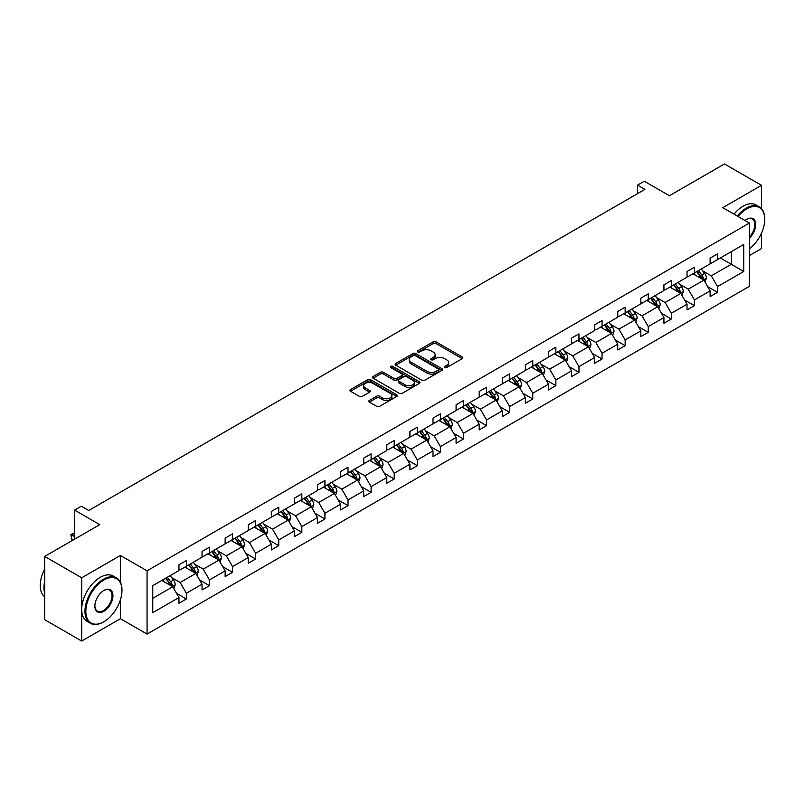 <?xml version="1.0" encoding="UTF-8"?>
<svg xmlns="http://www.w3.org/2000/svg" width="805" height="805" viewBox="0 0 805 805"><rect width="100%" height="100%" fill="white"/><g stroke="black" fill="none" stroke-linecap="round" stroke-linejoin="round"><path stroke-width="1.21" d="M444.732 367.563A1.439 0.835 0 0 0 446.765 367.563L462.211 358.658A2.053 1.187 0 0 0 462.805 357.812A2.053 1.187 0 0 0 462.211 356.977L436.048 341.873A2.053 1.187 0 0 0 433.14 341.873L417.704 350.789A1.439 0.835 0 0 0 417.282 351.372A1.439 0.835 0 0 0 417.704 351.966A1.439 0.835 0 0 0 419.737 351.966L421.74 350.809A6.581 3.794 0 0 1 431.037 350.809L433.221 352.067A6.581 3.794 0 0 1 435.143 354.753A6.581 3.794 0 0 1 433.221 357.44L431.218 358.587A1.439 0.835 0 0 0 430.796 359.181A1.439 0.835 0 0 0 431.218 359.765A1.439 0.835 0 0 0 433.251 359.765L435.253 358.607A6.581 3.794 0 0 1 444.551 358.607L446.735 359.865A6.581 3.794 0 0 1 448.657 362.552A6.581 3.794 0 0 1 446.735 365.239L444.732 366.396A1.439 0.835 0 0 0 444.31 366.979A1.439 0.835 0 0 0 444.732 367.563L444.732 366.396M761.49 208.596L761.49 185.321L724.48 163.958L669.418 195.746L644.252 181.216L637.51 185.11L637.51 193.653M749.425 255.537L761.49 248.574L761.49 233.168M120.408 582.257L120.408 555.45L81.697 577.799L81.697 641.042L44.688 619.679L44.688 556.426L99.76 524.639L74.593 510.108L74.593 539.169M81.697 577.799L44.688 556.426M369.354 400.437A2.053 1.187 0 0 0 368.75 401.272A2.053 1.187 0 0 0 369.354 402.108L376.69 406.344A2.053 1.187 0 0 0 379.598 406.344L396.744 396.452A2.053 1.187 0 0 0 397.348 395.607A2.053 1.187 0 0 0 396.744 394.772L370.592 379.668A2.053 1.187 0 0 0 367.684 379.668L350.537 389.57A2.053 1.187 0 0 0 349.934 390.405A2.053 1.187 0 0 0 350.537 391.25L359.402 396.362A2.053 1.187 0 0 0 362.31 396.362L369.646 392.126A2.053 1.187 0 0 0 370.25 391.29A2.053 1.187 0 0 0 369.646 390.445L365.249 387.909A5.494 3.17 0 0 1 363.639 385.665A5.494 3.17 0 0 1 367.03 382.737A5.494 3.17 0 0 1 373.027 383.422L390.244 393.363A5.494 3.17 0 0 1 391.854 395.607A5.494 3.17 0 0 1 388.463 398.545A5.494 3.17 0 0 1 382.466 397.851L379.598 396.201A2.053 1.187 0 0 0 376.69 396.201L369.354 400.437L369.354 402.108M74.593 510.108L81.335 506.214L88.731 510.491L644.916 189.386L637.51 185.11M120.408 555.45L147.063 570.836L749.425 223.055L749.425 286.308L147.063 634.078L147.063 570.836M761.49 185.321L722.779 207.67L749.425 223.055M421.88 380.252A2.053 1.187 0 0 0 424.788 380.252L441.935 370.36A2.053 1.187 0 0 0 442.539 369.515A2.053 1.187 0 0 0 441.935 368.68L415.783 353.576A2.053 1.187 0 0 0 412.874 353.576L395.728 363.478A2.053 1.187 0 0 0 395.124 364.313A2.053 1.187 0 0 0 395.728 365.158L421.88 380.252M391.29 367.875A1.439 0.835 0 0 1 392.749 368.086L392.749 366.376L419.345 381.721A2.053 1.187 0 0 1 419.938 382.566A2.053 1.187 0 0 1 419.345 383.401L402.198 393.303A2.053 1.187 0 0 1 399.29 393.303L373.128 378.199L373.128 376.519A2.053 1.187 0 0 0 372.534 377.364A2.053 1.187 0 0 0 373.128 378.199M373.128 376.519L380.473 372.282A2.053 1.187 0 0 1 383.371 372.282L393.987 378.41A2.053 1.187 0 0 0 396.885 378.41L401.755 375.603A2.053 1.187 0 0 0 402.359 374.758A2.053 1.187 0 0 0 401.755 373.923L390.717 367.543A1.439 0.835 0 0 1 390.294 366.959A1.439 0.835 0 0 1 391.18 366.195A1.439 0.835 0 0 1 392.749 366.376M152.759 585.658L178.962 570.534L178.962 564.808L186.368 560.532L186.368 566.257L202.055 557.201L202.055 551.475L209.461 547.199L209.461 552.924L225.148 543.868L225.148 538.143L232.554 533.866L232.554 539.592L248.242 530.535L248.242 524.81L255.648 520.533L255.648 526.259L271.335 517.202L271.335 511.477L278.741 507.2L278.741 512.926L294.429 503.87L294.429 498.144L301.835 493.868L301.835 499.593L317.522 490.537L317.522 484.811L324.928 480.535L324.928 486.26L340.616 477.204L340.616 471.468L348.022 467.202L348.022 472.927L363.709 463.871L363.709 458.136L371.115 453.869L371.115 459.595L386.813 450.538L386.813 444.803L394.209 440.536L394.209 446.262L409.906 437.196L409.906 431.47L417.302 427.203L417.302 432.929L432.999 423.863L432.999 418.137L440.395 413.871L440.395 419.596L456.093 410.53L456.093 404.804L463.489 400.538L463.489 406.263L479.186 397.197L479.186 391.472L486.582 387.205L486.582 392.931L502.28 383.864L502.28 378.139L509.676 373.872L509.676 379.598L525.373 370.531L525.373 364.806L532.769 360.539L532.769 366.265L548.467 357.199L548.467 351.473L555.873 347.197L555.873 352.932L571.56 343.866L571.56 338.14L578.966 333.864L578.966 339.599L594.654 330.533L594.654 324.807L602.06 320.531L602.06 326.256L617.747 317.2L617.747 311.475L625.153 307.198L625.153 312.924L640.84 303.867L640.84 298.142L648.246 293.865L648.246 299.591L663.934 290.535L663.934 284.809L671.34 280.532L671.34 286.258L687.027 277.202L687.027 271.476L694.433 267.2L694.433 272.925L710.121 263.869L710.121 258.143L717.527 253.867L717.527 259.592L743.729 244.468L743.729 271.476L717.527 286.6L717.527 292.326L710.121 296.602L710.121 290.877L694.433 299.933L694.433 305.669L687.027 309.935L687.027 304.21L671.34 313.266L671.34 319.001L663.934 323.268L663.934 317.542L648.246 326.599L648.246 332.334L640.84 336.601L640.84 330.875L625.153 339.941L625.153 345.667L617.747 349.934L617.747 344.208L602.06 353.274L602.06 359L594.654 363.266L594.654 357.541L578.966 366.607L578.966 372.333L571.56 376.599L571.56 370.874L555.873 379.94L555.873 385.665L548.467 389.932L548.467 384.206L532.769 393.273L532.769 398.998L525.373 403.265L525.373 397.539L509.676 406.606L509.676 412.331L502.28 416.608L502.28 410.872L486.582 419.938L486.582 425.664L479.186 429.94L479.186 424.205L463.489 433.271L463.489 438.997L456.093 443.273L456.093 437.538L440.395 446.604L440.395 452.329L432.999 456.606L432.999 450.881L417.302 459.937L417.302 465.662L409.906 469.939L409.906 464.213L394.209 473.27L394.209 478.995L386.813 483.272L386.813 477.546L371.115 486.602L371.115 492.328L363.709 496.605L363.709 490.879L348.022 499.935L348.022 505.661L340.616 509.937L340.616 504.212L324.928 513.268L324.928 518.994L317.522 523.27L317.522 517.545L301.835 526.601L301.835 532.326L294.429 536.603L294.429 530.877L278.741 539.934L278.741 545.659L271.335 549.936L271.335 544.21L255.648 553.266L255.648 558.992L248.242 563.269L248.242 557.543L232.554 566.599L232.554 572.325L225.148 576.601L225.148 570.876L209.461 579.932L209.461 585.658L202.055 589.934L202.055 584.209L186.368 593.265L186.368 598.99L178.962 603.267L178.962 597.541L152.759 612.665L152.759 585.658M184.878 567.112L195.836 573.442L180.149 582.498L171.576 577.547M180.149 582.498L186.368 593.265M195.836 573.442L202.055 584.209M178.962 569.165L180.149 569.849L186.368 566.257M207.982 553.78L218.93 560.109L203.242 569.165L194.669 564.214M203.242 569.165L209.461 579.932M218.93 560.109L225.148 570.876M202.055 555.832L203.242 556.517L209.461 552.924M231.075 540.447L242.023 546.776L226.336 555.832L217.763 550.882M226.336 555.832L232.554 566.599M242.023 546.776L248.242 557.543M225.148 542.5L226.336 543.184L232.554 539.592M254.169 527.114L265.117 533.443L249.429 542.5L240.856 537.549M249.429 542.5L255.648 553.266M265.117 533.443L271.335 544.21M248.242 529.167L249.429 529.851L255.648 526.259M277.262 513.781L288.21 520.111L272.523 529.167L263.949 524.216M272.523 529.167L278.741 539.934M288.21 520.111L294.429 530.877M271.335 515.834L272.523 516.518L278.741 512.926M300.356 500.448L311.304 506.768L295.616 515.834L287.043 510.883M295.616 515.834L301.835 526.601M311.304 506.768L317.522 517.545M294.429 502.501L295.616 503.185L301.835 499.593M323.449 487.116L334.407 493.435L318.71 502.501L310.146 497.55M318.71 502.501L324.928 513.268M334.407 493.435L340.616 504.212M317.522 489.168L318.71 489.853L324.928 486.26M346.542 473.783L357.5 480.102L341.803 489.168L333.24 484.218M341.803 489.168L348.022 499.935M357.5 480.102L363.709 490.879M340.616 475.836L341.803 476.52L348.022 472.927M369.636 460.45L380.594 466.769L364.896 475.836L356.333 470.885M364.896 475.836L371.115 486.602M380.594 466.769L386.813 477.546M363.709 462.503L364.896 463.187L371.115 459.595M392.729 447.117L403.687 453.436L387.99 462.503L379.427 457.552M387.99 462.503L394.209 473.27M403.687 453.436L409.906 464.213M386.813 449.17L387.99 449.854L394.209 446.262M415.823 433.784L426.781 440.104L411.083 449.17L402.52 444.219M411.083 449.17L417.302 459.937M426.781 440.104L432.999 450.881M409.906 435.837L411.083 436.521L417.302 432.929M438.916 420.452L449.874 426.771L434.177 435.837L425.614 430.886M434.177 435.837L440.395 446.604M449.874 426.771L456.093 437.538M432.999 422.504L434.177 423.178L440.395 419.596M462.01 407.119L472.968 413.438L457.27 422.504L448.707 417.554M457.27 422.504L463.489 433.271M472.968 413.438L479.186 424.205M456.093 409.171L457.27 409.846L463.489 406.263M485.103 393.786L496.061 400.105L480.364 409.171L471.8 404.221M480.364 409.171L486.582 419.938M496.061 400.105L502.28 410.872M479.186 395.829L480.364 396.513L486.582 392.931M508.197 380.453L519.155 386.772L503.467 395.829L494.894 390.888M503.467 395.829L509.676 406.606M519.155 386.772L525.373 397.539M502.28 382.496L503.467 383.18L509.676 379.598M531.29 367.12L542.248 373.44L526.561 382.496L517.987 377.555M526.561 382.496L532.769 393.273M542.248 373.44L548.467 384.206M525.373 369.163L526.561 369.847L532.769 366.265M554.383 353.787L565.341 360.107L549.654 369.163L541.081 364.222M549.654 369.163L555.873 379.94M565.341 360.107L571.56 370.874M548.467 355.83L549.654 356.514L555.873 352.932M577.477 340.445L588.435 346.774L572.747 355.83L564.174 350.889M572.747 355.83L578.966 366.607M588.435 346.774L594.654 357.541M571.56 342.497L572.747 343.182L578.966 339.599M600.57 327.112L611.528 333.441L595.841 342.497L587.268 337.557M595.841 342.497L602.06 353.274M611.528 333.441L617.747 344.208M594.654 329.165L595.841 329.849L602.06 326.256M623.674 313.779L634.622 320.108L618.934 329.165L610.361 324.224M618.934 329.165L625.153 339.941M634.622 320.108L640.84 330.875M617.747 315.832L618.934 316.516L625.153 312.924M646.767 300.446L657.715 306.775L642.028 315.832L633.455 310.891M642.028 315.832L648.246 326.599M657.715 306.775L663.934 317.542M640.84 302.499L642.028 303.183L648.246 299.591M669.861 287.113L680.809 293.443L665.121 302.499L656.548 297.558M665.121 302.499L671.34 313.266M680.809 293.443L687.027 304.21M663.934 289.166L665.121 289.85L671.34 286.258M692.954 273.781L703.902 280.11L688.215 289.166L679.641 284.225M688.215 289.166L694.433 299.933M703.902 280.11L710.121 290.877M687.027 275.833L688.215 276.518L694.433 272.925M720.334 257.972L731.292 264.292L711.308 275.833L702.735 270.893M711.308 275.833L717.527 286.6M743.729 271.476L731.292 264.292L731.292 251.643L743.729 244.468M81.697 641.042L120.408 618.693L147.063 634.078M710.121 262.5L711.308 263.185L717.527 259.592M152.759 598.306L172.743 586.775L161.785 580.445M172.743 586.775L178.962 597.541M707.686 286.65L717.527 292.326M684.592 299.983L694.433 305.669M661.489 313.316L671.34 319.001M638.395 326.649L648.246 332.334M615.302 339.982L625.153 345.667M592.208 353.315L602.06 359M569.115 366.647L578.966 372.333M546.021 379.98L555.873 385.665M522.928 393.313L532.769 398.998M499.835 406.646L509.676 412.331M476.741 419.979L486.582 425.664M453.648 433.311L463.489 438.997M430.554 446.644L440.395 452.329M407.461 459.977L417.302 465.662M384.367 473.31L394.209 478.995M361.274 486.643L371.115 492.328M338.18 499.975L348.022 505.661M315.087 513.308L324.928 518.994M291.994 526.641L301.835 532.326M268.9 539.974L278.741 545.659M245.797 553.307L255.648 558.992M222.703 566.639L232.554 572.325M199.61 579.972L209.461 585.658M176.516 593.315L186.368 598.99M120.408 618.693L120.408 599.806M445.306 367.774L446.735 366.949A6.581 3.794 0 0 0 448.657 364.263L448.657 362.552M435.143 354.753L435.143 356.464A6.581 3.794 0 0 1 433.221 359.151L431.792 359.966M462.181 358.668L436.048 343.584A2.053 1.187 0 0 0 433.14 343.584L418.278 352.167M441.905 370.37L415.783 355.287A2.053 1.187 0 0 0 412.874 355.287L395.758 365.168M438.302 370.109A1.439 0.835 0 0 0 438.725 369.515A1.439 0.835 0 0 0 438.302 368.932L415.34 355.679A1.439 0.835 0 0 0 413.307 355.679L411.204 356.897A6.581 3.794 0 0 0 409.272 359.573A6.581 3.794 0 0 0 411.204 362.26L426.892 371.326A6.581 3.794 0 0 0 436.199 371.326L438.302 370.109L438.302 371.819A1.439 0.835 0 0 0 438.725 371.226L438.725 369.515M409.272 359.573L409.272 361.284A6.581 3.794 0 0 0 411.204 363.971L411.204 362.26M438.302 371.819L436.199 373.027A6.581 3.794 0 0 1 426.892 373.027L411.204 363.971M373.158 378.219L380.473 373.993L380.473 372.282M402.359 374.758L402.359 376.468A2.053 1.187 0 0 1 401.755 377.314L396.885 380.121A2.053 1.187 0 0 1 393.987 380.121L383.371 373.993A2.053 1.187 0 0 0 380.473 373.993M392.749 368.086L419.314 383.422M404.985 384.77A5.494 3.17 0 0 0 410.983 385.454A5.494 3.17 0 0 0 414.374 382.526A5.494 3.17 0 0 0 412.764 380.282L406.696 376.77A2.053 1.187 0 0 0 403.788 376.77L398.928 379.588A2.053 1.187 0 0 0 398.324 380.423A2.053 1.187 0 0 0 398.928 381.268L404.985 384.77L404.985 386.47A5.494 3.17 0 0 0 410.983 387.165A5.494 3.17 0 0 0 414.374 384.226L414.374 382.526M398.324 380.423L398.324 382.134A2.053 1.187 0 0 0 398.928 382.969L398.928 381.268M404.985 386.47L398.928 382.969M391.854 395.607L391.854 397.318A5.494 3.17 0 0 1 388.463 400.246A5.494 3.17 0 0 1 382.466 399.562L379.598 397.901A2.053 1.187 0 0 0 376.69 397.901L369.384 402.128M363.639 385.665L363.639 387.376A5.494 3.17 0 0 0 365.249 389.62L365.249 387.909M369.616 392.146L365.249 389.62M396.714 396.463L370.592 381.379A2.053 1.187 0 0 0 367.684 381.379L350.567 391.26M705.029 282.062L706.398 278.127A5.544 3.2 -120 0 0 704.627 273.398L701.296 268.961M695.339 275.159L693.9 273.237M703.087 279.637L703.399 278.359A5.544 3.2 -120 0 0 701.809 275.028L698.488 270.591M697.1 271.386L700.753 276.276A2.828 1.63 60 0 1 701.266 277.131L703.399 278.359M696.707 271.617L700.028 276.055A5.544 3.2 60 0 1 701.417 278.671M749.425 248.795A25.539 14.742 120 0 0 764.75 219.342A25.539 14.742 120 0 0 746.688 208.908A25.539 14.742 120 0 0 738.024 216.475M737.249 216.032A26.173 15.114 -60 0 1 746.245 208.143A26.173 15.114 -60 0 1 759.326 206.845A26.173 15.114 -60 0 1 764.75 218.829A26.173 15.114 -60 0 1 764.75 219.081M744.997 220.5A12.769 7.376 -60 0 1 746.688 219.342L746.688 219.342A12.769 7.376 -60 0 1 755.613 223.015A12.769 7.376 -60 0 1 749.425 238.119M733.999 214.15A26.173 15.114 -60 0 1 742.985 206.261A26.173 15.114 -60 0 1 756.076 204.963L759.326 206.845M749.425 236.881A12.145 7.014 120 0 0 752.313 218.99A12.145 7.014 120 0 0 746.466 219.473M103.463 621.983L103.905 621.732A25.539 14.742 120 0 0 121.968 590.447A25.539 14.742 120 0 0 103.905 580.023A25.539 14.742 120 0 0 85.843 611.297A25.539 14.742 120 0 0 103.905 621.732L103.463 621.983A26.173 15.114 -60 0 1 90.381 623.281A26.173 15.114 -60 0 1 86.366 602.311A26.173 15.114 -60 0 1 103.463 579.248A26.173 15.114 -60 0 1 116.544 577.95A26.173 15.114 -60 0 1 121.968 589.934A26.173 15.114 -60 0 1 121.968 590.196M103.905 611.297A12.769 7.376 -60 0 1 94.879 606.085A12.769 7.376 -60 0 1 103.905 590.447L103.905 590.447A12.769 7.376 -60 0 1 112.942 595.66A12.769 7.376 -60 0 1 103.905 611.297M94.879 605.823A12.145 7.014 120 0 0 97.395 611.136A12.145 7.014 120 0 0 103.463 610.532A12.145 7.014 120 0 0 111.392 599.836A12.145 7.014 120 0 0 109.53 590.105A12.145 7.014 120 0 0 103.684 590.578M90.381 623.281L87.121 621.4A26.173 15.114 -60 0 1 83.106 600.429A26.173 15.114 -60 0 1 100.202 577.366A26.173 15.114 -60 0 1 113.294 576.078L116.544 577.95M44.688 593.184A26.173 15.114 -60 0 1 44.688 581.22M44.688 596.817A26.173 15.114 -60 0 1 44.688 569.034M681.936 295.395L683.294 291.46A5.544 3.2 -120 0 0 681.533 286.731L678.202 282.293M672.245 288.492L670.807 286.57M679.994 292.97L680.306 291.692A5.544 3.2 -120 0 0 678.716 288.361L675.395 283.924M674.006 284.728L677.659 289.609A2.828 1.63 60 0 1 678.172 290.464L680.306 291.692M673.614 284.95L676.935 289.387A5.544 3.2 60 0 1 678.323 292.004M658.842 308.728L660.201 304.793A5.544 3.2 -120 0 0 658.43 300.064L655.109 295.626M649.152 301.825L647.713 299.903M656.9 306.303L657.212 305.025A5.544 3.2 -120 0 0 655.622 301.694L652.302 297.256M650.913 298.061L654.566 302.942A2.828 1.63 60 0 1 655.079 303.797L657.212 305.025M650.521 298.283L653.841 302.72A5.544 3.2 60 0 1 655.23 305.337M635.749 322.06L637.107 318.126A5.544 3.2 -120 0 0 635.336 313.397L632.016 308.959M626.059 315.158L624.62 313.236M633.807 319.635L634.119 318.357A5.544 3.2 -120 0 0 632.529 315.027L629.208 310.589M627.809 311.394L631.472 316.274A2.828 1.63 60 0 1 631.985 317.13L634.119 318.357M627.427 311.616L630.748 316.053A5.544 3.2 60 0 1 632.136 318.669M612.655 335.393L614.014 331.459A5.544 3.2 -120 0 0 612.243 326.729L608.922 322.292M602.965 328.49L601.516 326.568M610.713 332.968L611.025 331.69A5.544 3.2 -120 0 0 609.435 328.36L606.115 323.922M604.716 324.727L608.379 329.607A2.828 1.63 60 0 1 608.892 330.463L611.025 331.69M604.334 324.948L607.654 329.386A5.544 3.2 60 0 1 609.043 332.002M589.562 348.726L590.92 344.792A5.544 3.2 -120 0 0 589.149 340.062L585.829 335.635M579.872 341.823L578.423 339.901M587.62 346.301L587.932 345.023A5.544 3.2 -120 0 0 586.342 341.692L583.011 337.255M581.623 338.06L585.285 342.94A2.828 1.63 60 0 1 585.798 343.795L587.932 345.023M581.24 338.281L584.561 342.719A5.544 3.2 60 0 1 585.949 345.335M566.468 362.059L567.827 358.124A5.544 3.2 -120 0 0 566.056 353.395L562.735 348.968M556.778 355.156L555.329 353.234M564.526 359.634L564.838 358.356A5.544 3.2 -120 0 0 563.248 355.025L559.918 350.588M558.529 351.393L562.192 356.273A2.828 1.63 60 0 1 562.705 357.128L564.838 358.356M558.147 351.614L561.467 356.052A5.544 3.2 60 0 1 562.856 358.668M543.375 375.392L544.733 371.457A5.544 3.2 -120 0 0 542.962 366.738L539.642 362.3M533.675 368.489L532.236 366.567M541.433 372.967L541.735 371.699A5.544 3.2 -120 0 0 540.155 368.358L536.824 363.92M535.436 364.725L539.098 369.606A2.828 1.63 60 0 1 539.612 370.461L541.735 371.699M535.053 364.947L538.374 369.384A5.544 3.2 60 0 1 539.753 372.001M520.282 388.724L521.64 384.79A5.544 3.2 -120 0 0 519.869 380.071L516.548 375.633M510.581 381.832L509.142 379.9M518.34 386.299L518.641 385.031A5.544 3.2 -120 0 0 517.062 381.691L513.731 377.253M512.342 378.058L516.005 382.939A2.828 1.63 60 0 1 516.518 383.794L518.641 385.031M511.96 378.28L515.281 382.717A5.544 3.2 60 0 1 516.659 385.333M497.188 402.057L498.547 398.123A5.544 3.2 -120 0 0 496.776 393.404L493.455 388.966M487.488 395.164L486.049 393.232M495.246 399.632L495.548 398.364A5.544 3.2 -120 0 0 493.968 395.024L490.637 390.586M489.249 391.391L492.912 396.271A2.828 1.63 60 0 1 493.425 397.127L495.548 398.364M488.866 391.612L492.187 396.05A5.544 3.2 60 0 1 493.566 398.666M474.095 415.39L475.453 411.456A5.544 3.2 -120 0 0 473.682 406.736L470.362 402.299M464.394 408.497L462.956 406.565M472.143 412.965L472.454 411.697A5.544 3.2 -120 0 0 470.865 408.356L467.544 403.919M466.155 404.724L469.818 409.604A2.828 1.63 60 0 1 470.331 410.459L472.454 411.697M465.773 404.945L469.094 409.383A5.544 3.2 60 0 1 470.472 411.999M451.001 428.723L452.36 424.788A5.544 3.2 -120 0 0 450.589 420.069L447.268 415.632M441.301 421.83L439.862 419.898M449.049 426.298L449.361 425.03A5.544 3.2 -120 0 0 447.771 421.689L444.451 417.252M443.062 418.057L446.725 422.937A2.828 1.63 60 0 1 447.238 423.792L449.361 425.03M442.68 418.278L446 422.716A5.544 3.2 60 0 1 447.379 425.332M427.908 442.056L429.266 438.121A5.544 3.2 -120 0 0 427.495 433.402L424.175 428.964M418.208 435.163L416.769 433.231M425.956 439.631L426.268 438.363A5.544 3.2 -120 0 0 424.678 435.022L421.357 430.584M419.969 431.389L423.621 436.27A2.828 1.63 60 0 1 424.144 437.125L426.268 438.363M419.586 431.611L422.907 436.048A5.544 3.2 60 0 1 424.285 438.665M404.814 455.389L406.173 451.454A5.544 3.2 -120 0 0 404.402 446.735L401.081 442.297M395.114 448.496L393.675 446.574M402.862 452.963L403.174 451.696A5.544 3.2 -120 0 0 401.584 448.355L398.264 443.917M396.875 444.722L400.528 449.603A2.828 1.63 60 0 1 401.041 450.468L403.174 451.696M396.483 444.944L399.813 449.381A5.544 3.2 60 0 1 401.192 451.997M381.711 468.721L383.079 464.787A5.544 3.2 -120 0 0 381.308 460.068L377.978 455.63M372.021 461.829L370.582 459.907M379.769 466.296L380.081 465.028A5.544 3.2 -120 0 0 378.491 461.688L375.17 457.25M373.782 458.055L377.434 462.935A2.828 1.63 60 0 1 377.948 463.801L380.081 465.028M373.389 458.276L376.72 462.714A5.544 3.2 60 0 1 378.098 465.33M358.617 482.054L359.986 478.12A5.544 3.2 -120 0 0 358.215 473.4L354.884 468.963M348.927 475.161L347.488 473.239M356.675 479.629L356.987 478.361A5.544 3.2 -120 0 0 355.397 475.02L352.077 470.583M350.688 471.388L354.341 476.268A2.828 1.63 60 0 1 354.854 477.134L356.987 478.361M350.296 471.609L353.626 476.047A5.544 3.2 60 0 1 355.005 478.663M335.524 495.387L336.893 491.453A5.544 3.2 -120 0 0 335.122 486.733L331.791 482.296M325.834 488.494L324.395 486.572M333.582 492.962L333.894 491.694A5.544 3.2 -120 0 0 332.304 488.353L328.983 483.916M327.595 484.721L331.247 489.601A2.828 1.63 60 0 1 331.761 490.466L333.894 491.694M327.202 484.942L330.533 489.38A5.544 3.2 60 0 1 331.912 492.006M312.431 508.72L313.799 504.785A5.544 3.2 -120 0 0 312.028 500.066L308.697 495.628M302.74 501.827L301.301 499.905M310.489 506.295L310.8 505.027A5.544 3.2 -120 0 0 309.211 501.686L305.89 497.249M304.501 498.054L308.154 502.934A2.828 1.63 60 0 1 308.667 503.799L310.8 505.027M304.109 498.275L307.44 502.712A5.544 3.2 60 0 1 308.818 505.339M289.337 522.053L290.706 518.118A5.544 3.2 -120 0 0 288.935 513.399L285.604 508.961M279.647 515.16L278.208 513.238M287.395 519.638L287.707 518.36A5.544 3.2 -120 0 0 286.117 515.019L282.797 510.581M281.408 511.386L285.061 516.267A2.828 1.63 60 0 1 285.574 517.132L287.707 518.36M281.015 511.608L284.346 516.045A5.544 3.2 60 0 1 285.725 518.672M266.244 535.385L267.602 531.451A5.544 3.2 -120 0 0 265.841 526.732L262.511 522.294M256.554 528.493L255.115 526.571M264.302 532.97L264.614 531.692A5.544 3.2 -120 0 0 263.024 528.352L259.703 523.914M258.314 524.719L261.967 529.599A2.828 1.63 60 0 1 262.48 530.465L264.614 531.692M257.922 524.941L261.243 529.378A5.544 3.2 60 0 1 262.631 532.004M243.15 548.718L244.509 544.794A5.544 3.2 -120 0 0 242.738 540.064L239.417 535.627M233.46 541.825L232.021 539.903M241.208 546.303L241.52 545.025A5.544 3.2 -120 0 0 239.93 541.685L236.61 537.247M235.221 538.052L238.874 542.932A2.828 1.63 60 0 1 239.387 543.798L241.52 545.025M234.829 538.273L238.149 542.711A5.544 3.2 60 0 1 239.538 545.337M220.057 562.051L221.415 558.127A5.544 3.2 -120 0 0 219.644 553.397L216.324 548.96M210.367 555.158L208.928 553.236M218.115 559.636L218.427 558.358A5.544 3.2 -120 0 0 216.837 555.017L213.516 550.59M212.118 551.385L215.78 556.275A2.828 1.63 60 0 1 216.293 557.13L218.427 558.358M211.735 551.606L215.056 556.044A5.544 3.2 60 0 1 216.444 558.67M196.963 575.384L198.322 571.459A5.544 3.2 -120 0 0 196.551 566.73L193.23 562.293M187.273 568.491L185.824 566.569M195.021 572.969L195.333 571.691A5.544 3.2 -120 0 0 193.743 568.35L190.423 563.923M189.024 564.718L192.687 569.608A2.828 1.63 60 0 1 193.2 570.463L195.333 571.691M188.642 564.939L191.962 569.377A5.544 3.2 60 0 1 193.351 572.003M173.87 588.717L175.228 584.792A5.544 3.2 -120 0 0 173.457 580.063L170.137 575.625M164.18 581.824L162.731 579.902M74.593 533.232L71.675 534.923L71.675 539.189L73.114 540.024M171.928 586.302L172.24 585.024A5.544 3.2 -120 0 0 170.65 581.693L167.319 577.255M165.931 578.05L169.593 582.941A2.828 1.63 60 0 1 170.107 583.796L172.24 585.024M165.548 578.282L168.869 582.709A5.544 3.2 60 0 1 170.257 585.336M71.675 539.189L70.86 534.45L74.593 536.603M70.86 534.45L74.593 532.99M446.735 366.949L446.735 365.239M431.218 359.765L431.218 358.587M433.221 359.151L433.221 357.44M417.704 351.966L417.704 350.789M433.14 343.584L433.14 341.873M436.048 343.584L436.048 341.873M462.211 358.658L462.211 356.977M395.728 365.158L395.728 363.478M412.874 355.287L412.874 353.576M415.783 355.287L415.783 353.576M441.935 370.36L441.935 368.68M426.892 373.027L426.892 371.326M436.199 373.027L436.199 371.326M383.371 373.993L383.371 372.282M393.987 380.121L393.987 378.41M396.885 380.121L396.885 378.41M401.755 377.314L401.755 375.603M419.345 383.401L419.345 381.721M376.69 397.901L376.69 396.201M379.598 397.901L379.598 396.201M382.466 399.562L382.466 397.851M369.646 392.126L369.646 390.445M350.537 391.25L350.537 389.57M367.684 381.379L367.684 379.668M370.592 381.379L370.592 379.668M396.744 396.452L396.744 394.772M703.51 279.878L706.357 278.228M701.809 275.028L704.627 273.398M698.458 276.96L700.028 276.055M680.416 293.211L683.264 291.561M678.716 288.361L681.533 286.731M675.365 290.293L676.935 289.387M657.323 306.544L660.17 304.894M655.622 301.694L658.43 300.064M652.271 303.626L653.841 302.72M634.229 319.877L637.077 318.237M632.529 315.027L635.336 313.397M629.178 316.959L630.748 316.053M611.126 333.21L613.984 331.569M609.435 328.36L612.243 326.729M606.074 330.292L607.654 329.386M588.032 346.542L590.89 344.902M586.342 341.692L589.149 340.062M582.981 343.624L584.561 342.719M564.939 359.875L567.797 358.235M563.248 355.025L566.056 353.395M559.888 356.957L561.467 356.052M541.846 373.208L544.703 371.568M540.155 368.358L542.962 366.738M536.794 370.29L538.374 369.384M518.752 386.541L521.6 384.901M517.062 381.691L519.869 380.071M513.701 383.623L515.281 382.717M495.659 399.874L498.506 398.234M493.968 395.024L496.776 393.404M490.607 396.956L492.187 396.05M472.565 413.207L475.413 411.566M470.865 408.356L473.682 406.736M467.514 410.288L469.094 409.383M449.472 426.539L452.319 424.899M447.771 421.689L450.589 420.069M444.42 423.631L446 422.716M426.378 439.872L429.226 438.232M424.678 435.022L427.495 433.402M421.327 436.964L422.907 436.048M403.285 453.205L406.133 451.565M401.584 448.355L404.402 446.735M398.234 450.297L399.813 449.381M380.191 466.538L383.039 464.898M378.491 461.688L381.308 460.068M375.14 463.63L376.72 462.714M357.098 479.871L359.946 478.23M355.397 475.02L358.215 473.4M352.047 476.963L353.626 476.047M334.005 493.213L336.852 491.563M332.304 488.353L335.122 486.733M328.953 490.295L330.533 489.38M310.911 506.546L313.759 504.896M309.211 501.686L312.028 500.066M305.86 503.628L307.44 502.712M287.818 519.879L290.665 518.229M286.117 515.019L288.935 513.399M282.766 516.961L284.346 516.045M264.724 533.212L267.572 531.562M263.024 528.352L265.841 526.732M259.673 530.294L261.243 529.378M241.631 546.545L244.479 544.894M239.93 541.685L242.738 540.064M236.579 543.627L238.149 542.711M218.537 559.878L221.385 558.227M216.837 555.017L219.644 553.397M213.486 556.959L215.056 556.044M195.434 573.21L198.292 571.56M193.743 568.35L196.551 566.73M190.382 570.292L191.962 569.377M172.34 586.543L175.198 584.893M170.65 581.693L173.457 580.063M167.289 583.625L168.869 582.709M764.75 219.342L764.75 218.829M121.968 590.447L121.968 589.934"/></g></svg>
